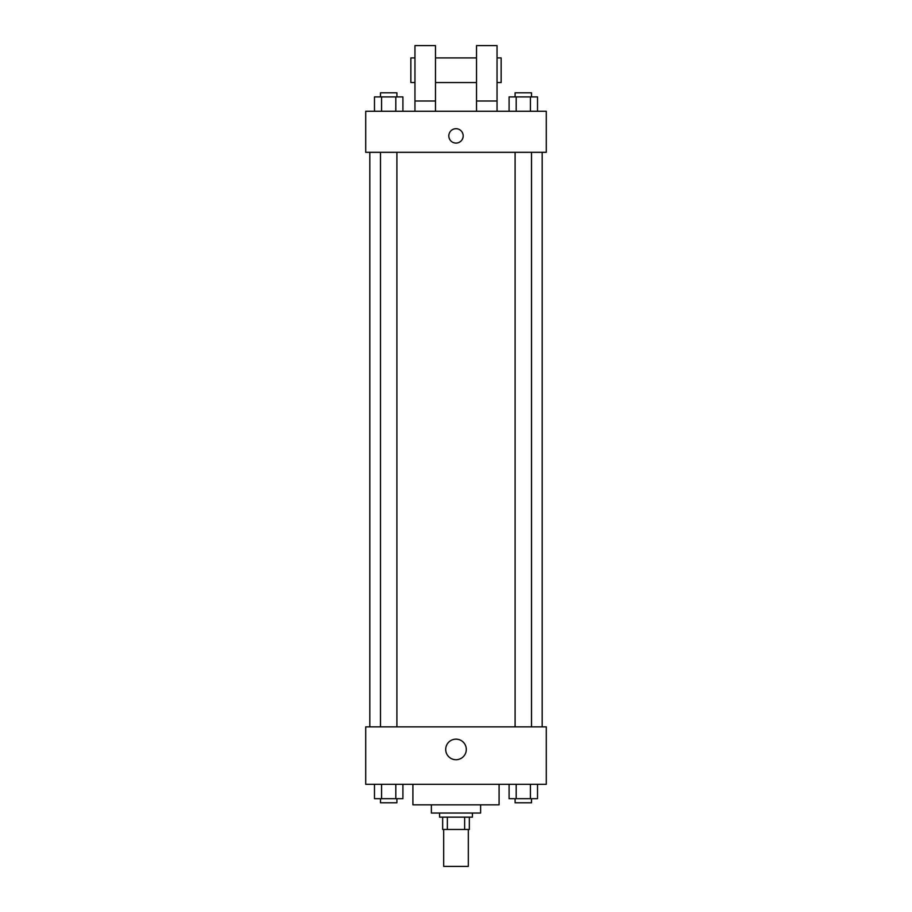 <?xml version="1.0" encoding="UTF-8"?>
<svg xmlns="http://www.w3.org/2000/svg" width="912" height="912" viewBox="0 0 912 912"><rect width="100%" height="100%" fill="white"/><g stroke="black" fill="none" stroke-linecap="round" stroke-linejoin="round"><path stroke-width="1.37" d="M443.688 829.464L443.688 866.4L468.312 866.4L468.312 829.464M464.641 817.152L464.641 829.464L442.662 829.464L442.662 817.152M464.641 829.464L469.338 829.464L469.338 817.152L469.338 829.464M472.416 813.048L472.416 817.152L439.584 817.152L439.584 813.048M447.359 817.152L447.359 829.464M480.624 804.84L480.624 813.048L431.376 813.048L431.376 804.84M499.092 784.32L499.092 804.84L412.908 804.84L412.908 784.32M546.288 784.32L365.712 784.32L365.712 726.864L546.288 726.864L546.288 784.32M466.294 749.436A10.294 10.294 0 0 1 450.859 758.351A10.294 10.294 0 0 1 450.859 740.521A10.294 10.294 0 0 1 466.294 749.436M542.184 152.304L542.184 726.864M515.098 726.864L515.098 152.304M396.902 152.304L396.902 726.864M546.288 152.304L365.712 152.304L365.712 111.264L546.288 111.264L546.288 152.304M456 128.706A7.182 7.182 0 0 1 462.224 139.479A7.182 7.182 0 0 1 449.776 139.479A7.182 7.182 0 0 1 456 128.706M414.96 111.264L414.96 45.6L435.48 45.6L435.48 111.264M435.48 82.536L476.52 82.536M476.52 111.264L476.52 45.6L497.04 45.6L497.04 111.264M497.04 82.536L501.144 82.536L501.144 57.912L497.04 57.912M414.96 57.912L410.856 57.912L410.856 82.536L414.96 82.536M414.96 101.004L435.48 101.004M476.52 101.004L497.04 101.004M537.521 784.32L537.521 798.684L509.09 798.684L509.09 784.32M530.419 784.32L530.419 798.684M516.192 784.32L516.192 798.684M531.514 798.684L531.514 802.788L515.098 802.788L515.098 798.684M402.91 784.32L402.91 798.684L374.479 798.684L374.479 784.32M395.808 784.32L395.808 798.684M381.581 784.32L381.581 798.684M396.902 798.684L396.902 802.788L380.486 802.788L380.486 798.684M537.521 111.264L537.521 96.9L509.09 96.9L509.09 111.264M530.419 96.9L530.419 111.264M516.192 96.9L516.192 111.264M515.098 96.9L515.098 92.796L531.514 92.796L531.514 96.9M402.91 111.264L402.91 96.9L374.479 96.9L374.479 111.264M395.808 96.9L395.808 111.264M381.581 96.9L381.581 111.264M380.486 96.9L380.486 92.796L396.902 92.796L396.902 96.9M369.816 152.304L369.816 726.864M531.514 726.864L531.514 152.304M380.486 152.304L380.486 726.864M435.48 57.912L476.52 57.912"/></g></svg>
